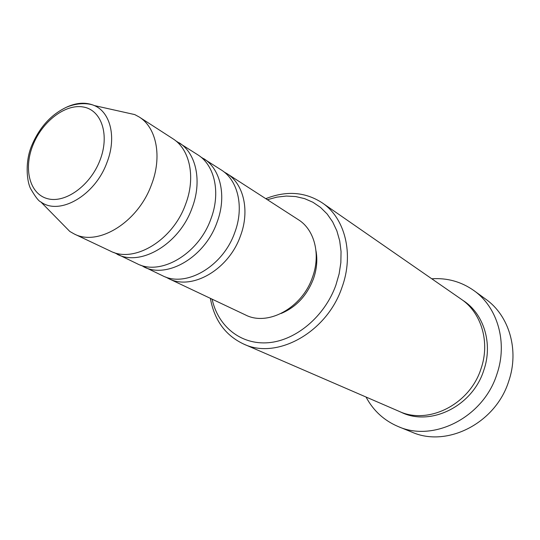 <?xml version="1.0" encoding="UTF-8"?>
<svg xmlns="http://www.w3.org/2000/svg" width="540" height="540" viewBox="0 0 540 540"><rect width="100%" height="100%" fill="white"/><g stroke="black" fill="none" stroke-linecap="round" stroke-linejoin="round"><path stroke-width="0.81" d="M224.032 171.936L226.955 173.624C243.776 183.978 250.013 210.877 240.415 236.034C228.697 269.716 191.768 290.81 168.608 278.593L165.632 277.007M200.664 156.883L221.292 169.965C238.154 180.347 244.37 207.4 234.684 232.74C222.858 266.666 185.726 287.969 162.506 275.711L140.508 265.1M203.769 158.666C220.772 169.114 226.915 196.661 216.952 222.561C204.775 257.243 167.056 279.173 143.66 266.8M175.831 140.893L197.755 154.778C214.805 165.26 220.914 192.969 210.863 219.065C198.558 254.003 160.637 276.149 137.187 263.743L113.819 252.45M179.145 142.769C196.324 153.32 202.338 181.535 191.99 208.231C179.314 243.972 140.771 266.8 117.167 254.273M121.581 111.652L134.764 114.595L139.192 116.991L172.746 138.645C189.965 149.216 195.946 177.599 185.504 204.505C172.685 240.516 133.94 263.581 110.282 251.019L74.183 233.948L69.809 231.451L60.345 221.812M212.119 299.167C217.978 326.349 240.847 345.053 268.468 342.704C296.041 340.457 324.797 316.319 335.887 285.134L339.127 273.908L340.855 262.595L341.044 251.478L339.701 240.827L336.872 230.884L332.654 221.879L327.159 214.002L320.537 207.428L312.957 202.277L304.601 198.632L295.663 196.553L286.349 196.054L276.865 197.127L267.394 199.719M265.788 198.679L266.956 198.207C287.145 190.546 305.546 192.078 322.157 202.81C345.06 218.025 354.24 254.104 341.948 287.483C326.889 332.532 276.683 360.025 243.648 344.041C225.767 335.597 214.751 320.78 210.6 299.585L210.384 298.35M398.284 426.587L411.98 432.155C446.803 447.782 495.592 423.346 508.707 381.274C519.473 350.271 509.159 315.623 485.851 299.261L473.89 290.567C497.549 307.172 507.951 342.536 496.881 374.274C483.388 417.339 433.62 442.456 398.284 426.587C384.095 420.572 373.343 410.717 366.032 397.028M322.157 202.81L461.295 299.248C481.41 312.701 490.3 342.299 481.005 368.766C469.76 404.507 428.166 425.176 399.006 411.305L243.648 344.041M226.955 173.624L298.404 219.726C314.537 229.689 320.963 254.543 312.444 277.385C302.123 307.989 267.752 326.592 245.477 314.942L168.608 278.593M315.988 250.81C317.648 259.943 316.771 269.352 313.362 279.038C306.841 295.697 296.109 307.172 281.165 313.463M431.764 278.782C447.255 277.763 461.295 281.691 473.89 290.567M139.192 116.991C156.607 127.663 162.385 156.938 151.396 184.923C137.882 222.379 98.071 246.699 74.183 233.948M99.941 160.38C109.89 135.122 101.648 110.147 83.484 107.035C65.448 103.552 42.228 121.426 32.9 145.233C23.321 168.98 29.673 194.029 47.48 198.659C65.138 203.661 90.261 185.706 99.941 160.38M65.657 107.602C76.1 102.553 85.678 101.878 94.379 105.577C110.741 112.421 116.755 138.065 106.805 162.925C94.851 195.703 59.393 215.865 40.824 201.913L69.809 231.451M462.672 300.24C483.638 313.24 493.243 343.406 483.759 370.379C472.392 406.654 429.658 427.046 400.572 411.952M134.764 114.595L94.379 105.577C92.293 104.544 81.351 101.014 66.137 107.386C50.996 114.71 39.596 127.271 31.955 145.085C24.462 162.128 27.047 183.047 31.03 189.371C35.559 197.127 38.826 201.305 40.824 201.913M266.321 199.024L266.956 198.207M210.958 298.62L210.6 299.585"/></g></svg>

